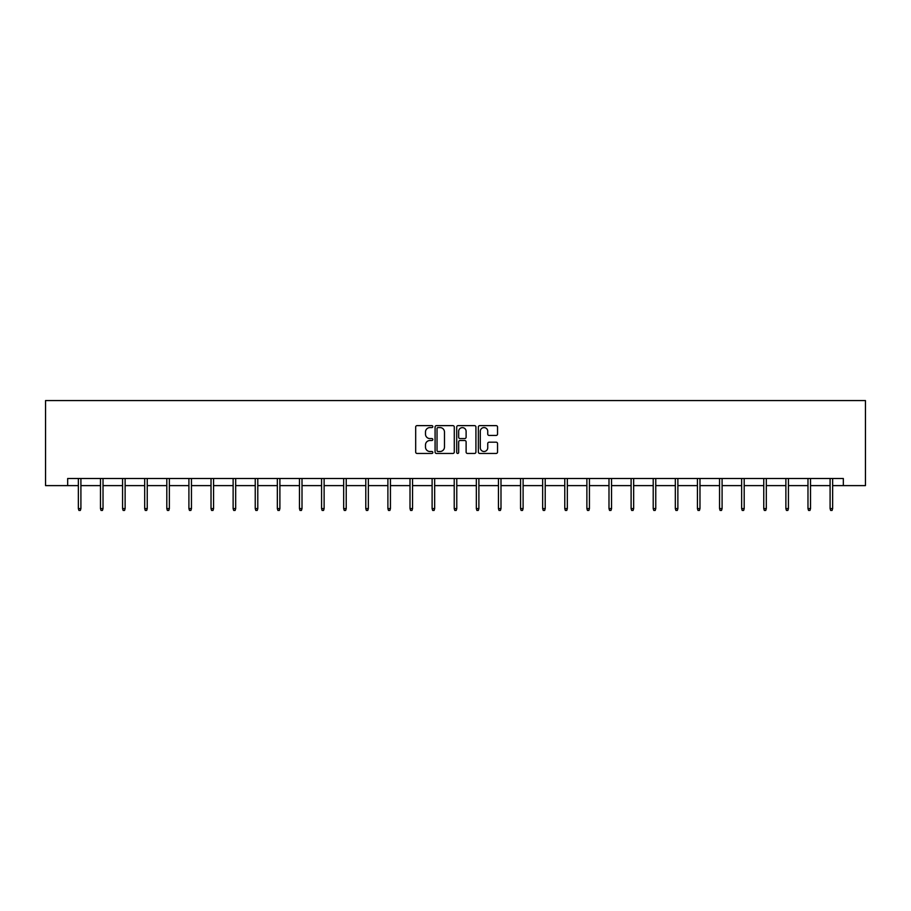 <?xml version="1.0" encoding="UTF-8"?>
<svg xmlns="http://www.w3.org/2000/svg" width="911" height="911" viewBox="0 0 911 911"><rect width="100%" height="100%" fill="white"/><g stroke="black" fill="none" stroke-linecap="round" stroke-linejoin="round"><path stroke-width="1.37" d="M432.827 426.599A0.979 0.979 0 0 0 431.848 425.631L417.067 425.631A1.389 1.389 0 0 0 415.678 427.02L415.678 452.061A1.389 1.389 0 0 0 417.067 453.45L431.848 453.45A0.979 0.979 0 0 0 432.827 452.482A0.979 0.979 0 0 0 431.848 451.503L429.935 451.503A4.453 4.453 0 0 1 425.483 447.05L425.483 444.967A4.453 4.453 0 0 1 429.935 440.514L431.848 440.514A0.979 0.979 0 0 0 432.827 439.546A0.979 0.979 0 0 0 431.848 438.567L429.935 438.567A4.453 4.453 0 0 1 425.483 434.114L425.483 432.03A4.453 4.453 0 0 1 429.935 427.578L431.848 427.578A0.979 0.979 0 0 0 432.827 426.599M496.153 435.435A1.389 1.389 0 0 0 497.543 434.046L497.543 427.02A1.389 1.389 0 0 0 496.153 425.631L479.744 425.631A1.389 1.389 0 0 0 478.355 427.02L478.355 452.061A1.389 1.389 0 0 0 479.744 453.45L496.153 453.45A1.389 1.389 0 0 0 497.543 452.061L497.543 443.577A1.389 1.389 0 0 0 496.153 442.188L489.127 442.188A1.389 1.389 0 0 0 487.738 443.577L487.738 447.779A3.724 3.724 0 0 1 484.014 451.503A3.724 3.724 0 0 1 480.302 447.779L480.302 431.302A3.724 3.724 0 0 1 484.014 427.578A3.724 3.724 0 0 1 487.738 431.302L487.738 434.046A1.389 1.389 0 0 0 489.127 435.435L496.153 435.435M67.665 485.609L67.665 478.514L843.335 478.514L843.335 485.609L865.45 485.609L865.45 400.567L45.55 400.567L45.55 485.609L78.357 485.609M454.282 427.02A1.389 1.389 0 0 0 452.892 425.631L436.471 425.631A1.389 1.389 0 0 0 435.082 427.02L435.082 452.061A1.389 1.389 0 0 0 436.471 453.45L452.892 453.45A1.389 1.389 0 0 0 454.282 452.061L454.282 427.02M458.108 425.631L474.529 425.631A1.389 1.389 0 0 1 475.918 427.02L475.918 452.061A1.389 1.389 0 0 1 474.529 453.45L467.502 453.45A1.389 1.389 0 0 1 466.113 452.061L466.113 441.903A1.389 1.389 0 0 0 464.712 440.514L460.055 440.514A1.389 1.389 0 0 0 458.666 441.903L458.666 452.482A0.979 0.979 0 0 1 457.686 453.45A0.979 0.979 0 0 1 456.718 452.482L456.718 427.02A1.389 1.389 0 0 1 458.108 425.631M80.908 485.609L100.472 485.609M103.023 485.609L122.575 485.609M125.126 485.609L144.69 485.609M147.24 485.609L166.804 485.609M169.355 485.609L188.907 485.609M191.458 485.609L211.022 485.609M213.573 485.609L233.125 485.609M235.676 485.609L255.239 485.609M257.79 485.609L277.343 485.609M279.893 485.609L299.457 485.609M302.008 485.609L321.572 485.609M324.122 485.609L343.675 485.609M346.226 485.609L365.789 485.609M368.34 485.609L387.892 485.609M390.443 485.609L410.007 485.609M412.558 485.609L432.11 485.609M434.661 485.609L454.225 485.609M456.775 485.609L476.339 485.609M478.89 485.609L498.442 485.609M500.993 485.609L520.557 485.609M523.108 485.609L542.66 485.609M545.211 485.609L564.774 485.609M567.325 485.609L586.878 485.609M589.428 485.609L608.992 485.609M611.543 485.609L631.107 485.609M633.657 485.609L653.21 485.609M655.761 485.609L675.324 485.609M677.875 485.609L697.427 485.609M699.978 485.609L719.542 485.609M722.093 485.609L741.645 485.609M744.196 485.609L763.76 485.609M766.31 485.609L785.874 485.609M788.425 485.609L807.977 485.609M810.528 485.609L830.092 485.609M832.643 485.609L843.335 485.609M438.009 427.578A0.979 0.979 0 0 0 437.029 428.546L437.029 450.535A0.979 0.979 0 0 0 438.009 451.503L440.024 451.503A4.453 4.453 0 0 0 444.477 447.05L444.477 432.03A4.453 4.453 0 0 0 440.024 427.578L438.009 427.578M466.113 431.37A3.724 3.724 0 0 0 462.389 427.646A3.724 3.724 0 0 0 458.666 431.37L458.666 437.178A1.389 1.389 0 0 0 460.055 438.567L464.712 438.567A1.389 1.389 0 0 0 466.113 437.178L466.113 431.37M78.357 508.589L78.927 510.433L80.339 510.433L80.908 508.589L78.357 508.589L78.357 478.514M80.908 508.589L80.908 478.514M100.472 508.589L101.041 510.433L102.453 510.433L103.023 508.589L100.472 508.589L100.472 478.514M103.023 508.589L103.023 478.514M122.575 508.589L123.144 510.433L124.568 510.433L125.126 508.589L122.575 508.589L122.575 478.514M125.126 508.589L125.126 478.514M144.69 508.589L145.259 510.433L146.671 510.433L147.24 508.589L144.69 508.589L144.69 478.514M147.24 508.589L147.24 478.514M166.804 508.589L167.362 510.433L168.786 510.433L169.355 508.589L166.804 508.589L166.804 478.514M169.355 508.589L169.355 478.514M188.907 508.589L189.477 510.433L190.889 510.433L191.458 508.589L188.907 508.589L188.907 478.514M191.458 508.589L191.458 478.514M211.022 508.589L211.58 510.433L213.003 510.433L213.573 508.589L211.022 508.589L211.022 478.514M213.573 508.589L213.573 478.514M233.125 508.589L233.694 510.433L235.106 510.433L235.676 508.589L233.125 508.589L233.125 478.514M235.676 508.589L235.676 478.514M255.239 508.589L255.809 510.433L257.221 510.433L257.79 508.589L255.239 508.589L255.239 478.514M257.79 508.589L257.79 478.514M277.343 508.589L277.912 510.433L279.335 510.433L279.893 508.589L277.343 508.589L277.343 478.514M279.893 508.589L279.893 478.514M299.457 508.589L300.026 510.433L301.439 510.433L302.008 508.589L299.457 508.589L299.457 478.514M302.008 508.589L302.008 478.514M321.572 508.589L322.13 510.433L323.553 510.433L324.122 508.589L321.572 508.589L321.572 478.514M324.122 508.589L324.122 478.514M343.675 508.589L344.244 510.433L345.656 510.433L346.226 508.589L343.675 508.589L343.675 478.514M346.226 508.589L346.226 478.514M365.789 508.589L366.347 510.433L367.771 510.433L368.34 508.589L365.789 508.589L365.789 478.514M368.34 508.589L368.34 478.514M387.892 508.589L388.462 510.433L389.885 510.433L390.443 508.589L387.892 508.589L387.892 478.514M390.443 508.589L390.443 478.514M410.007 508.589L410.576 510.433L411.988 510.433L412.558 508.589L410.007 508.589L410.007 478.514M412.558 508.589L412.558 478.514M432.11 508.589L432.679 510.433L434.103 510.433L434.661 508.589L432.11 508.589L432.11 478.514M434.661 508.589L434.661 478.514M454.225 508.589L454.794 510.433L456.206 510.433L456.775 508.589L454.225 508.589L454.225 478.514M456.775 508.589L456.775 478.514M476.339 508.589L476.897 510.433L478.321 510.433L478.89 508.589L476.339 508.589L476.339 478.514M478.89 508.589L478.89 478.514M498.442 508.589L499.012 510.433L500.424 510.433L500.993 508.589L498.442 508.589L498.442 478.514M500.993 508.589L500.993 478.514M520.557 508.589L521.115 510.433L522.538 510.433L523.108 508.589L520.557 508.589L520.557 478.514M523.108 508.589L523.108 478.514M542.66 508.589L543.229 510.433L544.653 510.433L545.211 508.589L542.66 508.589L542.66 478.514M545.211 508.589L545.211 478.514M564.774 508.589L565.344 510.433L566.756 510.433L567.325 508.589L564.774 508.589L564.774 478.514M567.325 508.589L567.325 478.514M586.878 508.589L587.447 510.433L588.87 510.433L589.428 508.589L586.878 508.589L586.878 478.514M589.428 508.589L589.428 478.514M608.992 508.589L609.561 510.433L610.974 510.433L611.543 508.589L608.992 508.589L608.992 478.514M611.543 508.589L611.543 478.514M631.107 508.589L631.665 510.433L633.088 510.433L633.657 508.589L631.107 508.589L631.107 478.514M633.657 508.589L633.657 478.514M653.21 508.589L653.779 510.433L655.191 510.433L655.761 508.589L653.21 508.589L653.21 478.514M655.761 508.589L655.761 478.514M675.324 508.589L675.894 510.433L677.306 510.433L677.875 508.589L675.324 508.589L675.324 478.514M677.875 508.589L677.875 478.514M697.427 508.589L697.997 510.433L699.42 510.433L699.978 508.589L697.427 508.589L697.427 478.514M699.978 508.589L699.978 478.514M719.542 508.589L720.111 510.433L721.523 510.433L722.093 508.589L719.542 508.589L719.542 478.514M722.093 508.589L722.093 478.514M741.645 508.589L742.214 510.433L743.638 510.433L744.196 508.589L741.645 508.589L741.645 478.514M744.196 508.589L744.196 478.514M763.76 508.589L764.329 510.433L765.741 510.433L766.31 508.589L763.76 508.589L763.76 478.514M766.31 508.589L766.31 478.514M785.874 508.589L786.432 510.433L787.856 510.433L788.425 508.589L785.874 508.589L785.874 478.514M788.425 508.589L788.425 478.514M807.977 508.589L808.547 510.433L809.959 510.433L810.528 508.589L807.977 508.589L807.977 478.514M810.528 508.589L810.528 478.514M830.092 508.589L830.661 510.433L832.073 510.433L832.643 508.589L830.092 508.589L830.092 478.514M832.643 508.589L832.643 478.514"/></g></svg>
